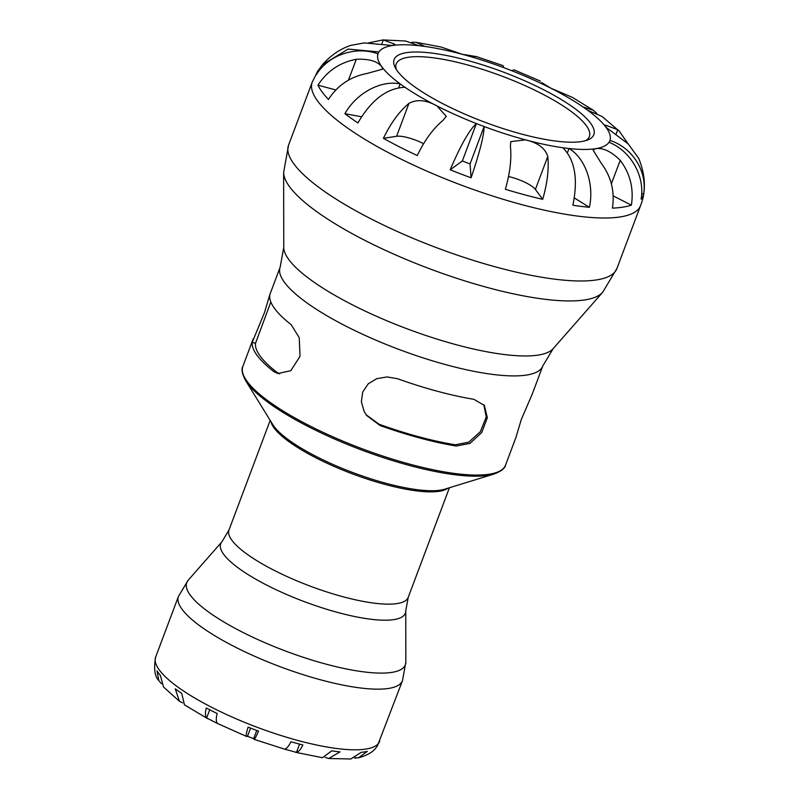 <?xml version="1.0" encoding="UTF-8"?>
<svg xmlns="http://www.w3.org/2000/svg" width="799" height="799" viewBox="0 0 799 799"><rect width="100%" height="100%" fill="white"/><g stroke="black" fill="none" stroke-linecap="round" stroke-linejoin="round"><path stroke-width="1.2" d="M217.488 723.475L206.651 717.971C205.173 716.134 205.063 712.808 206.332 708.004A119.341 29.893 20.6 0 0 217.168 713.507C215.89 718.311 216 721.637 217.488 723.475L246.701 736.518L247.52 736.269A103.171 25.838 20.6 0 0 253.683 738.636L256.759 730.456M466.796 60.255A106.676 26.717 20.6 0 0 395.086 67.326A106.676 26.717 20.6 0 0 484.574 122.117A106.676 26.717 20.6 0 0 588.004 139.835A106.676 26.717 20.6 0 0 567.709 103.59A106.676 26.717 20.6 0 0 466.796 60.255M396.314 69.473A103.171 25.838 -159.4 0 1 396.204 63.99A103.171 25.838 -159.4 0 1 466.496 64.649A103.171 25.838 -159.4 0 1 589.352 136.579A103.171 25.838 -159.4 0 1 585.657 140.644M411.635 42.287L416.139 42.337L425.038 46.462A123.805 31.011 20.6 0 0 418.946 45.693L405.493 40.999L383.31 39.95L394.826 44.225L392.439 45.523L364.344 42.916L350.891 45.323M378.916 51.945A123.805 31.011 20.6 0 0 378.087 53.543A123.805 31.011 20.6 0 0 377.997 53.813C355.705 45.703 328.339 54.951 316.234 74.836A174.342 43.665 -159.4 0 1 317.762 71.091A174.342 43.665 -159.4 0 1 318.721 69.783L322.397 64.779L348.124 49.079L378.916 51.945A123.805 31.011 20.6 0 1 392.439 45.523A123.805 31.011 20.6 0 1 418.946 45.693M377.997 53.813A123.805 31.011 20.6 0 0 381.932 66.916L382.561 69.173L366.821 73.518C350.342 76.724 337.568 85.353 328.499 99.416A174.342 43.665 -159.4 0 1 317.982 85.163C327.051 71.101 339.825 62.462 356.304 59.266C369.118 58.727 377.657 61.273 381.932 66.916A123.805 31.011 20.6 0 0 400.179 83.885A123.805 31.011 20.6 0 0 404.983 87.291C387.026 87.98 371.335 99.855 357.922 122.926A174.342 43.665 -159.4 0 1 344.898 113.698C356.444 93.054 380.943 79.91 400.179 83.885L398.751 87.71M404.983 87.291A123.805 31.011 20.6 0 0 437.053 105.997L446.261 116.394L442.796 120.589C433.138 128.619 424.619 140.274 417.248 155.535A174.342 43.665 -159.4 0 1 383.4 138.347C390.781 123.076 399.29 111.431 408.948 103.391C416.798 99.046 426.157 99.915 437.053 105.997A123.805 31.011 20.6 0 0 476.394 123.575A123.805 31.011 20.6 0 0 484.104 126.522C484.034 135.43 479.69 152.519 471.07 177.787L470.052 163.915A123.805 31.011 -159.4 0 1 462.341 160.969L450.177 169.797C460.653 145.228 469.393 129.828 476.394 123.575L462.341 160.969M589.402 207.301A174.342 43.665 -159.4 0 1 572.873 205.223C578.246 179.076 574.93 159.92 562.905 147.755A123.805 31.011 20.6 0 0 569.008 148.524C585.367 158.172 594.446 184.169 589.402 207.301L574.351 197.962M643.595 194.167A174.342 43.665 -159.4 0 1 641.118 199.221C645.163 176.249 630.9 151.061 609.038 142.262A123.805 31.011 20.6 0 0 609.867 140.664A123.805 31.011 20.6 0 0 609.957 140.404C632.548 147.695 647.51 171.465 643.595 194.167L641.677 193.508M269.802 294.721L269.762 295.62A140.314 35.146 20.6 0 0 291.216 324.704L299.235 337.677L300.034 356.294L290.836 370.666L277.862 373.552L273.648 371.455A140.314 35.146 -159.4 0 1 252.194 342.372L264.409 312.789L269.802 294.721L280.139 267.226A140.314 35.146 20.6 0 0 399.11 349.493A140.314 35.146 20.6 0 0 542.811 365.962L553.148 348.674A144.539 36.205 -159.4 0 1 406.911 328.739A144.539 36.205 -159.4 0 1 283.755 247.41L283.635 172.414A171.156 42.866 20.6 0 0 429.472 268.714A171.156 42.866 20.6 0 0 602.636 292.314L616.898 268.544A175.39 43.935 -159.4 0 1 437.273 247.96A175.39 43.935 -159.4 0 1 288.559 145.128L312.229 82.147A175.39 43.935 20.6 0 0 460.943 184.978A175.39 43.935 20.6 0 0 640.578 205.563C646.201 191.291 645.592 175.58 638.761 158.442L628.254 143.96L606.022 127.291L605.372 125.083L617.737 129.708L619.315 131.186L602.017 116.444L587.764 110.322A123.805 31.011 20.6 0 0 582.97 106.916L593.307 110.262L596.733 113.238M540.444 81.118L514.107 69.873L511.55 70.642A123.805 31.011 20.6 0 0 503.849 67.685L503.02 65.628L475.735 56.339M279.62 373.892L276.983 372.354A136.799 34.267 -159.4 0 1 255.53 343.27L270.821 301.982M494.162 473.987L444.634 489.218A96.479 24.17 -159.4 0 1 352.848 472.569A96.479 24.17 -159.4 0 1 272.819 424.639L245.593 380.554A139.575 34.956 20.6 0 0 361.368 449.907A139.575 34.956 20.6 0 0 494.162 473.987C501.263 471.24 505.058 468.284 505.547 465.118L515.874 437.632L521.268 419.565L532.104 394.436L542.811 365.962M483.834 404.743L486.221 417.088L480.369 431.64L468.803 442.177L455.32 444.773A136.799 34.267 -159.4 0 1 379.126 424.249L366.162 414.801M473.827 399.3L484.334 405.393L487.33 417.687L481.737 432.509L470.022 443.375L456.259 446.042A140.314 35.146 -159.4 0 1 380.064 425.517L366.651 415.48L364.114 411.375L361.368 401.757L362.696 392.039L368.199 383.85L376.728 378.696L387.116 376.928L397.632 378.766A140.314 35.146 20.6 0 0 473.827 399.3M250.586 728.099L247.52 736.269C245.663 737.237 245.862 734.191 248.119 727.13A119.341 29.893 20.6 0 0 258.506 731.105C255.66 737.946 254.052 740.453 253.683 738.636L253.942 739.295L284.534 749.142C286.641 748.683 288.769 746.216 290.926 741.752A119.341 29.893 20.6 0 0 302.871 744.968C300.724 749.432 298.586 751.899 296.479 752.368L284.534 749.142M182.611 702.87L179.425 701.272L175.251 688.808A119.341 29.893 20.6 0 0 181.723 693.402L184.459 704.848L207.68 718.701M295.26 752.239L322.456 757.712L331.775 750.85A119.341 29.893 20.6 0 0 339.994 751.889L328.729 758.501L350.831 758.99L361.228 752.318A119.341 29.893 20.6 0 0 367.3 751.37L358.651 757.762C367.45 755.385 373.433 751.769 376.629 746.925L377.218 746.066A119.341 29.893 20.6 0 0 377.537 745.607L402.476 680.678L405.832 662.061A116.794 29.253 -159.4 0 1 285.742 651.115A116.794 29.253 -159.4 0 1 188.165 580.244L221.932 541.792A98.627 24.709 20.6 0 0 304.339 601.637A98.627 24.709 20.6 0 0 405.752 610.885L408.219 597.362A95.74 23.98 -159.4 0 1 310.162 586.126A95.74 23.98 -159.4 0 1 228.983 529.987L270.182 420.374M161.418 683.714L158.831 680.628L157.013 670.86A119.341 29.893 20.6 0 0 160.379 675.425L163.465 686.94L179.425 701.272M328.729 758.501L325.193 757.422M358.651 757.762L354.596 758.061M609.038 142.262A123.805 31.011 20.6 0 1 595.505 148.694C603.005 147.565 611.245 151.43 620.224 160.309C630.191 173.633 633.917 188.584 631.38 205.153A174.342 43.665 -159.4 0 1 612.414 208.12C614.94 191.55 611.215 176.599 601.248 163.276L593.098 150.062L595.505 148.694A123.805 31.011 20.6 0 1 569.008 148.524L567.42 152.739M562.905 147.755A123.805 31.011 20.6 0 1 525.522 139.865C537.907 142.721 545.317 148.274 547.754 156.534C549.063 168.769 547.375 183.031 542.701 199.331A174.342 43.665 -159.4 0 1 505.358 189.273C510.032 172.974 511.71 158.701 510.411 146.477L510.751 141.633L525.522 139.865A123.805 31.011 20.6 0 1 484.104 126.522L470.052 163.915M471.07 177.787A174.342 43.665 -159.4 0 1 450.177 169.797M361.508 116.754L344.898 113.698M319.61 70.162L318.721 69.783M474.147 56.749C477.882 56.879 473.977 56.07 462.431 54.342L440.868 46.971L416.139 42.337M593.307 110.262L572.354 97.358L550.901 88.21L541.762 82.637M619.315 131.186L628.064 143.79M368.179 43.006L382.781 39.96M613.183 195.905L631.38 205.153M508.494 176.539A20.634 5.164 -159.4 0 1 535.4 189.423L542.701 199.331M383.4 138.347L396.594 136.279A20.634 5.164 -159.4 0 1 423.6 143.71M317.982 85.163L335.84 89.977M503.849 67.685A123.805 31.011 20.6 0 0 462.431 54.342A123.805 31.011 20.6 0 0 425.038 46.462M609.957 140.404A123.805 31.011 20.6 0 0 606.022 127.291A123.805 31.011 20.6 0 0 587.764 110.322M582.97 106.916A123.805 31.011 20.6 0 0 550.901 88.21A123.805 31.011 20.6 0 0 511.55 70.642M276.983 372.354L273.648 371.455M252.194 342.372L255.53 343.27M455.32 444.773L456.259 446.042M380.064 425.517L379.126 424.249M505.547 465.118A140.314 35.146 -159.4 0 1 361.837 448.648A140.314 35.146 -159.4 0 1 242.866 366.381L253.193 338.896M270.981 421.662A95.74 23.98 20.6 0 0 352.369 473.837A95.74 23.98 20.6 0 0 447.979 488.189M379.685 741.312A119.68 29.972 20.6 0 1 257.118 727.27A119.68 29.972 20.6 0 1 155.635 657.098L178.427 596.463A119.68 29.972 20.6 0 0 279.91 666.626A119.68 29.972 20.6 0 0 402.476 680.678M355.595 758.101L355.835 757.472M296.479 752.368L299.585 744.119M206.651 717.971L209.728 709.782M617.737 129.708L615.849 134.741M620.224 160.309L611.365 183.87M547.754 156.534L535.4 189.423M408.948 103.391L396.594 136.279M356.304 59.266L348.454 80.15M383.31 39.95L381.562 44.614M245.593 380.554C242.057 373.812 241.148 369.088 242.866 366.381M408.219 597.362L449.428 487.75M283.635 172.414L288.559 145.128M553.148 348.674L602.636 292.314M616.898 268.544L640.578 205.563M280.139 267.226L283.755 247.41M221.932 541.792L228.983 529.987M405.752 610.885L405.832 662.061M178.427 596.463L188.165 580.244M155.635 657.098C153.628 668.613 154.686 676.453 158.831 680.628M609.867 140.664L609.228 142.352M312.229 82.147L317.762 71.091M322.387 64.769C330.776 55.341 340.274 48.859 350.891 45.313"/></g></svg>

